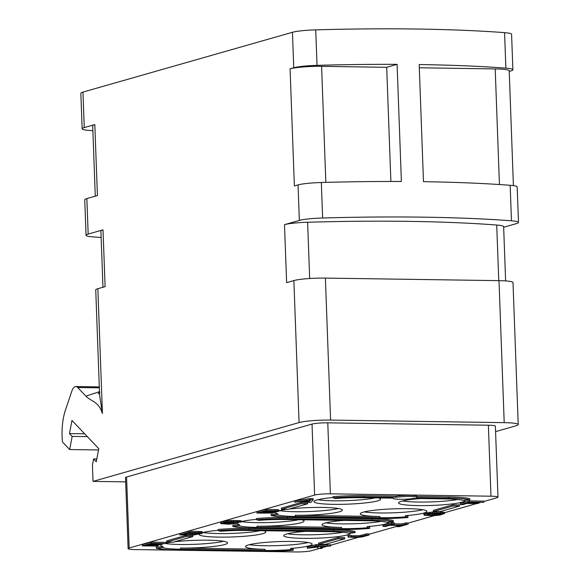 <?xml version="1.0" encoding="UTF-8"?>
<svg xmlns="http://www.w3.org/2000/svg" width="581" height="581" viewBox="0 0 581 581"><rect width="100%" height="100%" fill="white"/><g stroke="black" fill="none" stroke-linecap="round" stroke-linejoin="round"><path stroke-width="0.87" d="M338.316 508.491A33.364 3.755 -2.1 0 1 295.133 511.716A33.364 3.755 177.9 0 1 279.555 510.648M289.396 509.014A33.364 3.755 -2.1 0 1 322.738 507.424A33.364 3.755 -2.1 0 1 342.34 510.118A33.364 3.755 -2.1 0 1 295.264 515.267L379.901 516.516A33.364 3.755 -2.1 0 1 360.293 513.815A33.364 3.755 -2.1 0 1 407.375 508.673A33.364 3.755 -2.1 0 1 426.977 511.367A33.364 3.755 -2.1 0 1 405.407 515.681L405.451 516.865A33.364 3.755 -2.1 0 1 379.945 517.7L295.308 516.451A33.364 3.755 -2.1 0 1 277.841 514.984L277.798 513.8A33.364 3.755 -2.1 0 1 275.655 512.565A33.364 3.755 -2.1 0 1 276.244 511.825M278.916 510.815A33.364 3.755 -2.1 0 1 286.426 509.392M483.806 501.512L496.922 497.764A11.918 1.344 177.9 0 0 497.982 497.169L495.375 426.171A11.918 1.344 177.9 0 0 488.374 425.212L327.778 422.837A11.918 1.344 177.9 0 0 312.026 424.079L126.571 477.023L129.178 548.021A11.918 1.344 177.9 0 0 128.118 548.617A11.918 1.344 177.9 0 0 135.119 549.582L295.714 551.95A11.918 1.344 177.9 0 0 311.467 550.708L319.303 548.471M129.178 548.021L314.626 495.077L312.026 424.079M327.778 422.837L330.386 493.835A11.918 1.344 177.9 0 0 314.626 495.077M330.386 493.835L490.974 496.203L488.374 425.212M497.982 497.169A11.918 1.344 177.9 0 0 490.974 496.203M480.08 502.572L478.628 502.986M476.514 503.596L444.421 512.754M434.399 515.616L408.073 523.132M396.83 526.342L369 534.288M358.237 537.36L330.734 545.21M326.856 546.314L321.903 547.73M388.653 522.087A33.364 3.755 -2.1 0 1 388.711 522.297A33.364 3.755 -2.1 0 1 367.134 526.604L369.661 527.272L369.705 528.456A40.517 4.561 177.9 0 1 338.73 529.465L254.093 528.216A40.517 4.561 177.9 0 1 232.894 526.437L239.575 525.907L239.532 524.723A33.364 3.755 -2.1 0 1 237.389 523.488A33.364 3.755 -2.1 0 1 238.827 522.334M393.293 521.716L393.25 520.532A40.517 4.561 177.9 0 0 372.051 518.753L287.413 517.504A40.517 4.561 177.9 0 0 256.439 518.513L256.482 519.697L259.003 520.358A33.364 3.755 -2.1 0 1 284.508 519.53L369.146 520.779A33.364 3.755 -2.1 0 1 386.605 522.246L393.293 521.716A40.517 4.561 177.9 0 0 372.094 519.937L287.457 518.688A40.517 4.561 177.9 0 0 256.482 519.697M241.238 521.585A33.364 3.755 -2.1 0 1 256.468 519.385M232.894 526.437L232.85 525.253L239.532 524.723M405.407 515.681L407.927 516.342L407.971 517.526A40.517 4.561 177.9 0 1 376.996 518.535L292.359 517.286A40.517 4.561 177.9 0 1 271.16 515.507L277.841 514.984M271.16 515.507L271.116 514.323L277.798 513.8M448.583 496.908L448.626 498.091A40.517 4.561 177.9 0 1 469.826 499.871L469.782 498.687A40.517 4.561 177.9 0 0 448.583 496.908L416.708 496.435M448.626 498.091L416.657 497.619A11.918 1.344 177.9 0 0 416.744 497.445L416.7 496.261A11.918 1.344 177.9 0 0 409.017 495.295A11.918 1.344 177.9 0 0 395.915 496.13L363.946 495.658A40.517 4.561 177.9 0 0 332.971 496.668L333.015 497.852L335.542 498.513A33.364 3.755 -2.1 0 1 361.048 497.677L393.017 498.149A11.918 1.344 177.9 0 0 392.93 498.324A11.918 1.344 177.9 0 0 400.614 499.29A11.918 1.344 177.9 0 0 413.716 498.454L445.685 498.926A33.364 3.755 -2.1 0 1 463.144 500.394L469.826 499.871M378.362 497.932A33.364 3.755 -2.1 0 1 380.613 499.195A33.364 3.755 -2.1 0 1 333.53 504.337A33.364 3.755 -2.1 0 1 313.922 501.643A33.364 3.755 -2.1 0 1 333.007 497.539M465.185 500.234A33.364 3.755 -2.1 0 1 465.243 500.444A33.364 3.755 -2.1 0 1 418.167 505.586A33.364 3.755 -2.1 0 1 398.559 502.892A33.364 3.755 -2.1 0 1 420.404 498.556M355.027 532.646L354.984 531.462A40.517 4.561 177.9 0 0 333.777 529.683L249.147 528.434A40.517 4.561 177.9 0 0 218.173 529.444L218.216 530.627L220.736 531.288A33.364 3.755 -2.1 0 1 246.242 530.453L330.88 531.702A33.364 3.755 -2.1 0 1 348.339 533.169L355.027 532.646A40.517 4.561 177.9 0 0 333.821 530.86L249.184 529.611A40.517 4.561 177.9 0 0 218.216 530.627M263.556 530.707A33.364 3.755 -2.1 0 1 265.808 531.971A33.364 3.755 -2.1 0 1 218.725 537.113A33.364 3.755 -2.1 0 1 199.116 534.418A33.364 3.755 -2.1 0 1 199.13 534.295M202.42 532.654A33.364 3.755 -2.1 0 1 218.202 530.315M350.379 533.009A33.364 3.755 -2.1 0 1 350.445 533.22A33.364 3.755 -2.1 0 1 303.362 538.362A33.364 3.755 -2.1 0 1 283.753 535.667A33.364 3.755 -2.1 0 1 305.606 531.332M174.59 541.79A33.364 3.755 -2.1 0 1 207.933 540.199A33.364 3.755 -2.1 0 1 227.541 542.894A33.364 3.755 -2.1 0 1 180.459 548.043L265.096 549.292A33.364 3.755 -2.1 0 1 245.487 546.59A33.364 3.755 -2.1 0 1 292.57 541.448A33.364 3.755 -2.1 0 1 312.171 544.143A33.364 3.755 -2.1 0 1 290.602 548.457L293.122 549.118L293.165 550.301L290.645 549.641A33.364 3.755 -2.1 0 1 265.139 550.468L180.502 549.219A33.364 3.755 -2.1 0 1 163.043 547.76L163 546.576A33.364 3.755 -2.1 0 1 160.85 545.341A33.364 3.755 -2.1 0 1 163.196 543.852M165.817 543.17A33.364 3.755 -2.1 0 1 171.627 542.167M293.165 550.301A40.517 4.561 177.9 0 1 262.191 551.311L177.561 550.062A40.517 4.561 177.9 0 1 156.354 548.282L156.311 547.099L163 546.576M313.203 499.769L313.159 498.592L309.905 498.542L294.567 500.967L294.611 502.151L300.929 501.563L309.07 501.686L308.446 502.354L310.886 502.391L313.203 499.769L309.949 499.725L294.611 502.151M278.931 511.207L278.887 510.024L277.348 509.61L265.735 509.377L256.911 511.897L256.947 513.081L271.131 513.067L275.009 512.449L274.072 511.984L278.771 511.374L277.391 510.793L265.778 510.561L256.947 513.081M238.275 522.13L241.253 522.087L241.209 520.903L240.338 520.663L231.354 520.416L225.406 520.896L221.238 521.963L220.707 522.232L220.809 523.648L228.449 524.149L236.402 523.59L236.358 522.406L225.791 522.588M202.435 533.227L202.333 531.818L201.454 531.579L188.593 531.223L179.761 533.743L179.805 534.927L193.793 534.963L201.905 533.503L202.377 533.002L200.249 532.632L188.636 532.399L179.805 534.927M165.832 543.555L165.788 542.371L151.14 542.153L142.309 544.68L142.352 545.864L157.001 546.075L158.126 545.755L145.918 545.574L148.925 544.717L159.506 544.876L160.632 544.55L150.051 544.397L152.498 543.7L165.832 543.555L151.183 543.337L142.352 545.864M483.835 502.289L483.791 501.105L469.143 500.895L460.312 503.415L460.355 504.598L462.796 504.635L466.928 503.451L477.509 503.611L478.635 503.284L468.061 503.131L470.501 502.434L483.835 502.289L469.187 502.071L460.355 504.598M434.98 514.105L428.996 514.098M444.458 513.597L444.414 512.413L443.535 512.173L432.547 512.014L424.442 513.473L423.905 513.742L423.948 514.926L424.885 515.391L433.869 515.637L439.41 515.158L442.228 514.352L436.128 514.258L435.002 514.584L438.662 514.635L436.186 515.224L426.832 515.086L432.279 513.524L443.92 513.865L444.458 513.597L442.33 513.226L432.591 513.19L427.304 513.851L423.948 514.926M396.99 525.398L396.838 526.64L399.278 526.677L408.109 524.149L405.669 524.113L402.103 525.137L390.708 524.97L394.281 523.946L391.834 523.909L383.002 526.437L385.45 526.466L389.582 525.289L400.977 525.456L396.838 526.64M408.109 524.149L408.065 522.973L405.625 522.936L402.059 523.953L394.274 523.837M394.281 523.946L394.238 522.762L391.79 522.726L382.959 525.253L383.002 526.437M350.997 536.546L350.953 535.362L348.513 535.326L347.983 535.602L348.084 537.011L355.913 537.469L361.861 536.989L369.029 535.065L366.589 535.028L358.23 537.047L348.026 536.786M369.029 535.065L368.986 533.881L366.546 533.845L359.559 535.718L350.968 535.776M321.932 548.515L319.87 546.903L330.763 545.987L330.72 544.804L327.466 544.76L327.51 545.944L314.234 547.041L318.555 545.813L318.511 544.629L316.071 544.593L307.24 547.113L307.284 548.297L316.892 547.142L318.678 548.464L321.932 548.515L321.889 547.331L321.199 546.786M327.466 544.76L318.541 545.501M307.603 503.814L307.56 502.63L301.052 502.536L281.429 508.135L281.473 509.319L287.98 509.414L307.603 503.814L301.096 503.72L281.473 509.319M459.52 506.058L459.477 504.874L452.962 504.78L433.339 510.379L433.382 511.563L439.89 511.658L459.52 506.058L453.006 505.957L433.382 511.563M192.805 536.59L192.761 535.406L186.247 535.312L166.624 540.911L166.667 542.095L173.174 542.189L192.805 536.59L186.29 536.495L166.667 542.095M344.715 538.834L344.671 537.65L338.157 537.548L318.533 543.155L318.577 544.339L325.091 544.433L344.715 538.834L338.2 538.732L318.577 544.339M495.578 431.625L516.095 425.764A23.836 2.68 177.9 0 0 518.208 424.573A23.836 2.68 177.9 0 0 504.206 422.641L330.596 420.085A23.836 2.68 177.9 0 0 299.077 422.561L93.025 481.388L125.67 481.867M126.571 477.023A11.918 1.344 177.9 0 0 125.518 477.618L128.118 548.617M321.329 182.507A295.526 33.262 -2.1 0 1 401.384 181.483L397.092 64.338A295.526 33.262 177.9 0 0 317.03 65.362A23.836 2.68 177.9 0 0 293.754 67.781L290.072 68.827L294.371 185.971L298.053 184.918A23.836 2.68 -2.1 0 1 321.329 182.507L322.629 218.006A23.836 2.68 177.9 0 0 299.353 220.417L284.501 224.658L286.622 282.642L293.87 280.572A23.836 2.68 -2.1 0 1 325.389 278.088L498.999 280.652A23.836 2.68 -2.1 0 1 513.001 282.577L518.208 424.573M509.225 71.419L510.772 70.984A23.836 2.68 177.9 0 0 512.885 69.785A23.836 2.68 177.9 0 0 505.877 68.151A295.526 33.262 177.9 0 0 419.192 64.549L423.484 181.693A295.526 33.262 -2.1 0 1 510.169 185.295A23.836 2.68 -2.1 0 1 517.184 186.929L518.484 222.429A23.836 2.68 177.9 0 1 516.371 223.62L503.654 227.251M84.26 127.588A23.836 2.68 177.9 0 0 82.146 128.779L80.846 93.28A23.836 2.68 -2.1 0 1 82.96 92.088L84.26 127.588L94.812 124.574L97.412 195.572L86.859 198.579L88.167 234.078L103.019 229.836A23.836 2.68 -2.1 0 0 100.905 231.035L102.968 287.246M101.138 237.491A295.526 33.262 -2.1 0 1 93.062 236.91A23.836 2.68 177.9 0 1 86.046 235.276A23.836 2.68 177.9 0 1 88.167 234.078M82.96 92.088L292.454 32.282A23.836 2.68 -2.1 0 1 315.73 29.863A295.526 33.262 -2.1 0 1 504.569 32.652A23.836 2.68 -2.1 0 1 511.585 34.286L512.885 69.785M103.019 229.836L105.103 286.636L97.855 288.706L102.43 413.563C98.697 401.413 91.682 401.907 85.915 396.169L77.709 387.52A11.918 4.924 -89.2 0 0 75.806 386.554A11.918 4.924 -89.2 0 0 71.855 391.093L65.493 409.917A35.746 14.765 -89.2 0 0 62.516 442.018L69.662 449.541L72.153 436.404L69.473 433.579L71.964 420.441L98.763 448.663L96.272 461.801L93.592 458.975L92.423 465.112L93.025 481.388M102.43 413.563L99.591 394.957L95.742 289.897A23.836 2.68 -2.1 0 1 97.855 288.706M98.116 393.853L99.765 391.914L99.591 394.935M98.516 449.963L69.662 449.541M87.332 436.629L72.153 436.404M84.652 433.804L69.473 433.579M96.795 459.026L93.592 458.975M86.046 235.276L84.746 199.777A23.836 2.68 -2.1 0 1 86.859 198.579M82.146 128.779A23.836 2.68 177.9 0 0 89.154 130.42A295.526 33.262 177.9 0 0 92.873 130.696M95.277 196.182L92.691 125.765A23.836 2.68 -2.1 0 1 94.812 124.574M322.629 218.006A295.526 33.262 -2.1 0 1 511.469 220.795A23.836 2.68 177.9 0 1 518.484 222.429M498.767 280.652L496.726 225.043A290.761 32.725 177.9 0 0 307.618 222.247A23.836 2.68 -2.1 0 0 284.501 224.658M496.726 225.043A23.836 2.68 -2.1 0 1 503.633 226.67L505.623 280.913M419.308 67.788L495.201 68.914A23.836 2.68 -2.1 0 1 509.203 70.838L513.415 185.629M290.072 68.827A23.836 2.68 -2.1 0 1 321.591 66.35L386.692 67.309L390.882 181.468M397.092 64.338L386.692 67.309M241.289 521.571A33.364 3.755 177.9 0 0 256.86 522.639A33.364 3.755 -2.1 0 0 298.634 519.741M367.134 526.604L367.177 527.788A33.364 3.755 -2.1 0 1 341.672 528.623L257.034 527.374A33.364 3.755 -2.1 0 1 239.575 525.907M381.201 521.382A33.364 3.755 -2.1 0 1 341.497 523.888A33.364 3.755 177.9 0 1 325.926 522.82M301.822 519.784A33.364 3.755 -2.1 0 1 304.074 521.048A33.364 3.755 -2.1 0 1 256.991 526.19L341.628 527.439A33.364 3.755 -2.1 0 1 322.027 524.737A33.364 3.755 -2.1 0 1 343.872 520.409M367.177 527.788L369.705 528.456M405.451 516.865L407.971 517.526M422.946 509.74A33.364 3.755 -2.1 0 1 379.771 512.965A33.364 3.755 177.9 0 1 364.193 511.897M457.741 499.537A33.364 3.755 -2.1 0 1 418.037 502.042A33.364 3.755 177.9 0 1 402.459 500.967M317.822 499.718A33.364 3.755 177.9 0 0 333.4 500.793A33.364 3.755 -2.1 0 0 375.173 497.888M395.915 496.13L395.959 497.314L363.989 496.842A40.517 4.561 177.9 0 0 333.015 497.852M416.744 497.445A11.918 1.344 177.9 0 0 409.06 496.479A11.918 1.344 177.9 0 0 395.959 497.314M342.935 532.312A33.364 3.755 -2.1 0 1 303.231 534.81A33.364 3.755 177.9 0 1 287.653 533.743M260.368 530.664A33.364 3.755 -2.1 0 1 218.594 533.561A33.364 3.755 177.9 0 1 203.016 532.494M223.511 541.267A33.364 3.755 -2.1 0 1 180.328 544.491A33.364 3.755 177.9 0 1 165.752 543.576M290.602 548.457L290.645 549.641M308.148 542.516A33.364 3.755 -2.1 0 1 264.965 545.741A33.364 3.755 177.9 0 1 249.387 544.666M156.354 548.282L163.043 547.76M309.905 498.542L309.949 499.725M308.417 501.679L308.446 502.354M310.828 499.965L309.412 501.468L302.091 501.359L310.828 499.965M309.47 500.183L309.412 501.468M309.368 500.285L308.874 500.277M265.735 509.377L265.778 510.561M275.503 509.522L275.547 510.706M277.348 509.61L277.391 510.793M278.415 509.791L278.459 510.975M267.093 510.917L276.295 511.222L273.607 511.752L264.464 511.672L267.093 510.917M272.38 512.464L260.52 512.798L263.338 511.992L272.373 512.253M275.75 511.098L275.764 511.498M274.769 511.033L274.791 511.658M273.578 511.019L273.607 511.752M272.169 510.997L272.198 511.788M271.799 512.159L271.821 512.624M270.826 512.101L270.848 512.783M269.628 512.086L269.657 512.878M268.219 512.064L268.248 512.914M236.402 523.59L223.38 523.401L229.081 522.021L238.283 522.326M233.918 522.37L233.961 523.554M221.238 521.963L221.281 523.147L220.751 523.416M224.055 521.157L224.099 522.341L221.281 523.147M225.406 520.896L225.45 522.079L224.099 522.341M226.968 520.692L227.011 521.876L225.45 522.079M229.35 520.503L229.393 521.687L227.011 521.876M231.354 520.416L231.398 521.6L229.393 521.687M233.577 520.394L233.62 521.578L231.398 521.6M237.237 520.445L237.28 521.629L233.62 521.578M239.081 520.532L239.125 521.716L237.28 521.629M240.338 520.663L240.381 521.847L239.125 521.716M241.253 522.087L240.381 521.847M224.448 522.973L224.477 523.699M225.871 522.595L225.915 523.779M229.531 522.646L229.575 523.83M231.347 522.617L231.391 523.801M232.945 522.53L232.988 523.713M198.361 531.361L198.404 532.545M188.593 531.223L188.636 532.399M200.205 531.448L200.249 532.632M201.454 531.579L201.498 532.762M202.333 531.818L202.377 533.002M189.951 532.762L199.806 533.242L194.112 534.629L183.371 534.636L189.951 532.762M197.351 532.871L194.069 533.445L187.314 533.511M199.45 533.053L199.465 533.467M196.603 533.089L196.647 534.273M195.441 533.293L195.485 534.476M194.069 533.445L194.112 534.629M192.471 533.532L192.514 534.716M190.655 533.561L190.699 534.745M158.09 544.855L158.126 545.755M151.14 542.153L151.183 543.337M160.603 543.816L160.632 544.55M469.143 500.895L469.187 502.071M478.613 502.55L478.635 503.284M442.214 513.844L442.228 514.352M424.442 513.473L424.486 514.65M427.26 512.667L427.304 513.851M428.604 512.406L428.647 513.589M430.172 512.202L430.216 513.386M432.547 512.014L432.591 513.19M434.552 511.926L434.595 513.11M436.774 511.905L436.818 513.088M440.434 511.955L440.478 513.139M442.286 512.043L442.33 513.226M443.535 512.173L443.579 513.357M427.645 514.483L427.674 515.209M429.068 514.105L429.112 515.289M432.736 514.156L432.78 515.34M434.552 514.127L434.595 515.311M436.164 514.599L436.186 515.224M437.144 514.613L437.159 515.064M434.958 513.422L435.002 514.584M436.099 513.415L436.128 514.258M391.79 522.726L391.834 523.909M402.059 523.953L402.103 525.137M405.625 522.936L405.669 524.113M348.513 535.326L348.556 536.51M351.708 535.885L351.752 537.069M353.146 535.958L353.19 537.142M354.773 535.987L354.817 537.171M356.589 535.958L356.632 537.142M358.186 535.864L358.23 537.047M359.559 535.718L359.603 536.902M360.721 535.508L360.765 536.691M366.546 533.845L366.589 535.028M316.071 544.593L316.115 545.777L307.284 548.297M318.555 545.813L316.115 545.777M330.763 545.987L327.51 545.944M301.052 502.536L301.096 503.72M452.962 504.78L453.006 505.957M186.247 535.312L186.29 536.495M338.157 537.548L338.2 538.732M295.264 515.267L295.308 516.451M498.999 280.652L504.206 422.641M292.454 32.282L293.754 67.781M298.053 184.918L299.353 220.417M293.87 280.572L299.077 422.561M85.915 396.169L99.467 391.674M77.709 387.52L99.329 387.839M315.73 29.863L317.03 65.362M510.169 185.295L511.469 220.795M504.569 32.652L505.877 68.151M309.68 278.502L307.618 222.247M325.389 278.088L330.596 420.085M495.201 68.914L499.442 184.54M325.847 182.383L321.591 66.35M256.991 526.19L257.034 527.374M287.413 517.504L287.457 518.688M372.051 518.753L372.094 519.937M341.628 527.439L341.672 528.623M379.901 516.516L379.945 517.7M363.946 495.658L363.989 496.842M333.777 529.683L333.821 530.86M249.147 528.434L249.184 529.611M180.459 548.043L180.502 549.219M265.096 549.292L265.139 550.468M75.806 386.554L99.293 386.902"/></g></svg>
